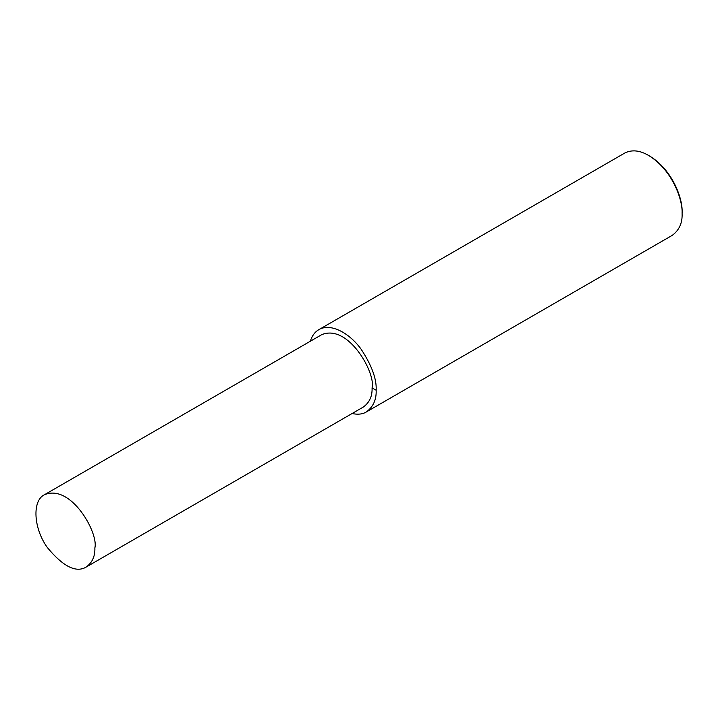 <?xml version="1.0" encoding="UTF-8"?>
<svg xmlns="http://www.w3.org/2000/svg" width="718" height="718" viewBox="0 0 718 718"><rect width="100%" height="100%" fill="white"/><g stroke="black" fill="none" stroke-linecap="round" stroke-linejoin="round"><path stroke-width="1.08" d="M352.08 413.532C357.869 414.753 362.617 414.232 366.306 411.979L672.263 235.342C679.21 230.2 682.486 222.948 682.1 213.587L682.1 212.205C682.872 198.931 672.587 169.924 649.709 156.093L648.507 155.402C639.765 150.286 631.849 149.506 624.75 153.051L318.801 329.688C314.843 331.976 312.016 335.818 310.338 341.238M682.1 213.587C682.899 199.819 672.236 169.744 648.507 155.402M366.306 411.979C373.252 406.837 376.537 399.594 376.151 390.233C376.77 379.122 371.798 365.498 361.226 349.361C350.698 334.417 331.348 322.229 318.801 329.688M86.214 567.032L363.425 406.98C369.528 402.466 372.409 396.094 372.068 387.873C375.972 373.225 348.356 323.45 321.682 334.687L44.471 494.729C31.816 500.706 33.62 528.807 47.505 547.735C63.211 566.637 76.108 573.072 86.214 567.032C92.317 562.517 95.198 556.145 94.857 547.924C98.752 533.277 71.145 483.501 44.471 494.729M372.068 387.873L376.151 390.233"/></g></svg>
